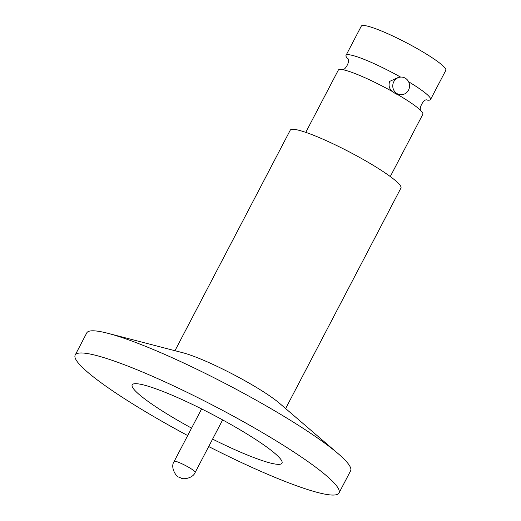 <?xml version="1.0" encoding="UTF-8"?>
<svg xmlns="http://www.w3.org/2000/svg" width="521" height="521" viewBox="0 0 521 521"><rect width="100%" height="100%" fill="white"/><g stroke="black" fill="none" stroke-linecap="round" stroke-linejoin="round"><path stroke-width="0.78" d="M408.594 81.738A47.685 6.174 27.6 0 1 430.541 99.537A47.685 6.174 27.6 0 1 427.774 100.169A47.685 6.174 27.6 0 1 426.973 100.071M187.69 435.556A148.856 19.284 27.6 0 1 159.315 419.802A148.856 19.284 27.6 0 1 75.187 355.055L86.779 332.88A148.856 19.284 27.6 0 1 107.873 333.303L182.838 352.743A62.442 8.089 27.6 0 1 249.377 383.267A62.442 8.089 27.6 0 1 279.471 403.261L338.22 453.726A148.856 19.284 27.6 0 1 350.607 470.808L339.015 492.977A148.856 19.284 27.6 0 1 208.706 446.543M285.638 408.562L400.942 188.016A62.442 8.089 -152.4 0 0 365.651 160.852A62.442 8.089 -152.4 0 0 290.269 130.152L174.965 350.705M107.873 333.303A148.856 19.284 27.6 0 1 266.478 406.054A148.856 19.284 27.6 0 1 338.22 453.726M390.281 176.547L422.837 114.275A47.685 6.174 -152.4 0 0 420.538 110.322A47.685 6.174 -152.4 0 0 397.438 94.431L400.564 94.711A8.831 8.401 -86.1 0 1 393.804 81.693A8.831 8.401 -86.1 0 1 401.756 77.095A8.831 8.401 -86.1 0 1 408.516 90.113A8.831 8.401 -86.1 0 1 400.564 94.711M401.756 77.095L399.431 76.939L389.623 81.413C388.288 85.926 389.428 89.423 393.049 91.911L395.719 93.858L397.438 94.431M75.187 355.055A148.856 19.284 27.6 0 1 254.886 428.223A148.856 19.284 27.6 0 1 339.015 492.977M212.588 439.112A84.519 10.948 -152.4 0 0 282.004 463.169A84.519 10.948 -152.4 0 0 234.235 426.406A84.519 10.948 -152.4 0 0 132.204 384.856A84.519 10.948 -152.4 0 0 179.966 421.626A84.519 10.948 -152.4 0 0 191.572 428.125M430.541 99.537L445.813 70.328A47.685 6.174 -152.4 0 0 418.864 49.58A47.685 6.174 -152.4 0 0 361.3 26.141L346.022 55.356A47.685 6.174 27.6 0 1 400.434 77.004M347.624 58.593A47.685 6.174 27.6 0 1 346.022 55.356M393.049 91.911A47.685 6.174 -152.4 0 0 342.883 69.723A47.685 6.174 -152.4 0 0 338.324 70.088L305.768 132.367M201.614 408.913L174.196 461.365A11.859 1.537 27.6 0 1 174.88 461.209A11.859 1.537 27.6 0 1 188.511 467.194A11.859 1.537 27.6 0 1 195.212 472.352L222.63 419.9M174.196 461.365C169.853 467.285 176.443 477.047 178.801 477.08L181.275 478.161C182.917 479.607 192.92 478.467 195.212 472.352M347.54 58.469C351.115 59.759 344.915 71.703 341.743 69.56M421.32 111.162C417.796 109.586 423.892 98.052 427.122 100.071L426.999 100.058"/></g></svg>
